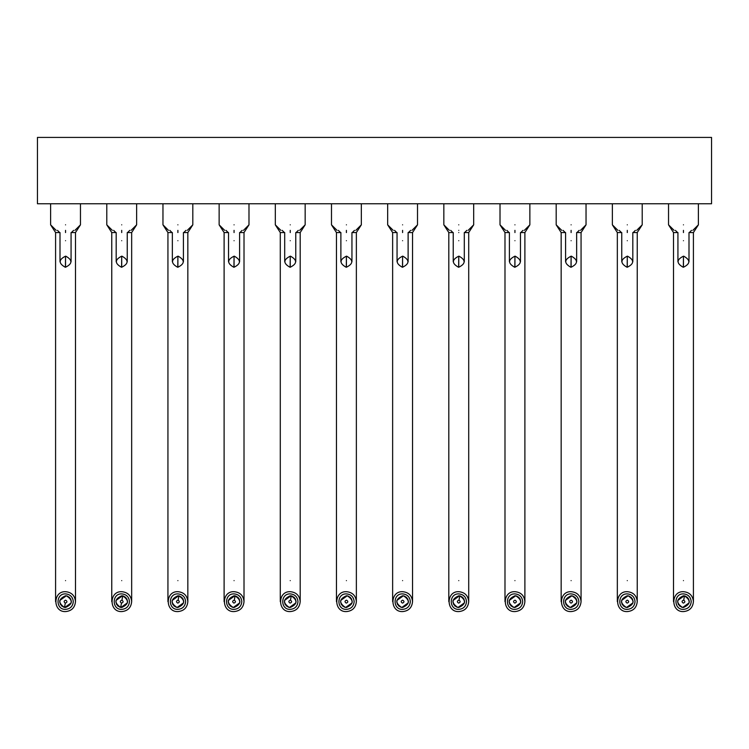 <?xml version="1.0" encoding="UTF-8"?>
<svg xmlns="http://www.w3.org/2000/svg" width="749" height="749" viewBox="0 0 749 749"><rect width="100%" height="100%" fill="white"/><g stroke="black" fill="none" stroke-linecap="round" stroke-linejoin="round"><path stroke-width="1.12" d="M711.55 203.765L37.45 203.765L37.45 137.413L711.55 137.413L711.55 203.765M65.538 224.831C46.279 224.831 46.279 224.831 65.538 224.831C84.796 224.831 84.796 224.831 65.538 224.831M121.713 224.831C102.454 224.831 102.454 224.831 121.713 224.831C140.971 224.831 140.971 224.831 121.713 224.831M177.888 224.831C158.629 224.831 158.629 224.831 177.888 224.831C197.146 224.831 197.146 224.831 177.888 224.831M234.062 224.831C214.804 224.831 214.804 224.831 234.062 224.831C253.321 224.831 253.321 224.831 234.062 224.831M290.238 224.831C270.979 224.831 270.979 224.831 290.238 224.831C309.496 224.831 309.496 224.831 290.238 224.831M346.413 224.831C327.154 224.831 327.154 224.831 346.413 224.831C365.671 224.831 365.671 224.831 346.413 224.831M402.588 224.831C383.329 224.831 383.329 224.831 402.588 224.831C421.846 224.831 421.846 224.831 402.588 224.831M458.762 224.831C439.504 224.831 439.504 224.831 458.762 224.831C478.021 224.831 478.021 224.831 458.762 224.831M514.938 224.831C495.679 224.831 495.679 224.831 514.938 224.831C534.196 224.831 534.196 224.831 514.938 224.831M571.113 224.831C551.854 224.831 551.854 224.831 571.113 224.831C590.371 224.831 590.371 224.831 571.113 224.831M627.288 224.831C608.029 224.831 608.029 224.831 627.288 224.831C646.546 224.831 646.546 224.831 627.288 224.831M683.462 224.831C664.204 224.831 664.204 224.831 683.462 224.831C702.721 224.831 702.721 224.831 683.462 224.831M55.585 601.634L55.585 232.565L59.677 232.565L57.467 230.355M73.608 230.355L71.398 232.565L75.49 232.565L80.461 224.831L80.461 203.765M111.76 601.634L111.76 232.565L115.852 232.565L113.642 230.355M129.783 230.355L127.573 232.565L131.665 232.565L136.636 224.831L136.636 203.765M167.935 601.634L167.935 232.565L172.027 232.565L169.817 230.355M185.958 230.355L183.748 232.565L187.84 232.565L192.811 224.831L192.811 203.765M224.11 601.634L224.11 232.565L228.202 232.565L225.992 230.355M242.133 230.355L239.923 232.565L244.015 232.565L248.986 224.831L248.986 203.765M280.285 601.634L280.285 232.565L284.377 232.565L282.167 230.355M298.308 230.355L296.098 232.565L300.19 232.565L305.161 224.831L305.161 203.765M336.46 601.634L336.46 232.565L340.552 232.565L338.342 230.355M354.483 230.355L352.273 232.565L356.365 232.565L361.336 224.831L361.336 203.765M392.635 601.634L392.635 232.565L396.727 232.565L394.517 230.355M410.658 230.355L408.448 232.565L412.54 232.565L417.511 224.831L417.511 203.765M448.81 601.634L448.81 232.565L452.902 232.565L450.692 230.355M466.833 230.355L464.623 232.565L468.715 232.565L473.686 224.831L473.686 203.765M504.985 601.634L504.985 232.565L509.077 232.565L506.867 230.355M523.008 230.355L520.798 232.565L524.89 232.565L529.861 224.831L529.861 203.765M561.16 601.634L561.16 232.565L565.252 232.565L563.042 230.355M579.183 230.355L576.973 232.565L581.065 232.565L586.036 224.831L586.036 203.765M617.335 601.634L617.335 232.565L621.427 232.565L619.217 230.355M635.358 230.355L633.148 232.565L637.24 232.565L642.211 224.831L642.211 203.765M673.51 601.634L673.51 232.565L677.602 232.565L675.392 230.355M691.533 230.355L689.323 232.565L693.415 232.565L698.386 224.831L698.386 203.765M65.538 230.355C53.413 230.355 53.413 230.355 65.538 230.355C77.662 230.355 77.662 230.355 65.538 230.355L65.538 232.565C57.973 232.565 57.973 232.565 65.538 232.565C73.102 232.565 73.102 232.565 65.538 232.565M121.713 230.355C109.588 230.355 109.588 230.355 121.713 230.355C133.837 230.355 133.837 230.355 121.713 230.355L121.713 232.565C114.148 232.565 114.148 232.565 121.713 232.565C129.277 232.565 129.277 232.565 121.713 232.565M177.888 230.355C165.763 230.355 165.763 230.355 177.888 230.355C190.012 230.355 190.012 230.355 177.888 230.355L177.888 232.565C170.323 232.565 170.323 232.565 177.888 232.565C185.452 232.565 185.452 232.565 177.888 232.565M234.062 230.355C221.938 230.355 221.938 230.355 234.062 230.355C246.187 230.355 246.187 230.355 234.062 230.355L234.062 232.565C226.498 232.565 226.498 232.565 234.062 232.565C241.627 232.565 241.627 232.565 234.062 232.565M290.238 230.355C278.113 230.355 278.113 230.355 290.238 230.355C302.362 230.355 302.362 230.355 290.238 230.355L290.238 232.565C282.673 232.565 282.673 232.565 290.238 232.565C297.802 232.565 297.802 232.565 290.238 232.565M346.413 230.355C334.288 230.355 334.288 230.355 346.413 230.355C358.537 230.355 358.537 230.355 346.413 230.355L346.413 232.565C338.848 232.565 338.848 232.565 346.413 232.565C353.977 232.565 353.977 232.565 346.413 232.565M402.588 230.355C390.463 230.355 390.463 230.355 402.588 230.355C414.712 230.355 414.712 230.355 402.588 230.355L402.588 232.565C395.023 232.565 395.023 232.565 402.588 232.565C410.152 232.565 410.152 232.565 402.588 232.565M458.762 230.355C446.638 230.355 446.638 230.355 458.762 230.355C470.887 230.355 470.887 230.355 458.762 230.355M514.938 230.355C502.813 230.355 502.813 230.355 514.938 230.355C527.062 230.355 527.062 230.355 514.938 230.355L514.938 232.565C507.373 232.565 507.373 232.565 514.938 232.565C522.502 232.565 522.502 232.565 514.938 232.565M571.113 230.355C558.988 230.355 558.988 230.355 571.113 230.355C583.237 230.355 583.237 230.355 571.113 230.355L571.113 232.565C563.548 232.565 563.548 232.565 571.113 232.565C578.677 232.565 578.677 232.565 571.113 232.565M627.288 230.355C615.163 230.355 615.163 230.355 627.288 230.355C639.412 230.355 639.412 230.355 627.288 230.355L627.288 232.565C619.723 232.565 619.723 232.565 627.288 232.565C634.852 232.565 634.852 232.565 627.288 232.565M683.462 230.355C671.338 230.355 671.338 230.355 683.462 230.355C695.587 230.355 695.587 230.355 683.462 230.355L683.462 232.565C675.898 232.565 675.898 232.565 683.462 232.565C691.027 232.565 691.027 232.565 683.462 232.565M458.762 232.565C451.198 232.565 451.198 232.565 458.762 232.565C466.327 232.565 466.327 232.565 458.762 232.565M65.538 611.587C52.702 612.205 52.702 591.064 65.538 591.682C71.586 592.272 74.9 595.586 75.49 601.634C74.9 607.682 71.586 610.997 65.538 611.587M121.713 611.587C108.877 612.205 108.877 591.064 121.713 591.682C127.761 592.272 131.075 595.586 131.665 601.634C131.075 607.682 127.761 610.997 121.713 611.587M177.888 611.587C165.052 612.205 165.052 591.064 177.888 591.682C183.936 592.272 187.25 595.586 187.84 601.634C187.25 607.682 183.936 610.997 177.888 611.587M234.062 611.587C221.227 612.205 221.227 591.064 234.062 591.682C240.111 592.272 243.425 595.586 244.015 601.634C243.425 607.682 240.111 610.997 234.062 611.587M290.238 611.587C277.402 612.205 277.402 591.064 290.238 591.682C296.286 592.272 299.6 595.586 300.19 601.634C299.6 607.682 296.286 610.997 290.238 611.587M346.413 611.587C333.577 612.205 333.577 591.064 346.413 591.682C352.461 592.272 355.775 595.586 356.365 601.634C355.775 607.682 352.461 610.997 346.413 611.587M402.588 611.587C389.752 612.205 389.752 591.064 402.588 591.682C408.636 592.272 411.95 595.586 412.54 601.634C411.95 607.682 408.636 610.997 402.588 611.587M458.762 611.587C445.927 612.205 445.927 591.064 458.762 591.682C464.811 592.272 468.125 595.586 468.715 601.634C468.125 607.682 464.811 610.997 458.762 611.587M514.938 611.587C502.102 612.205 502.102 591.064 514.938 591.682C520.986 592.272 524.3 595.586 524.89 601.634C524.3 607.682 520.986 610.997 514.938 611.587M571.113 611.587C558.277 612.205 558.277 591.064 571.113 591.682C577.161 592.272 580.475 595.586 581.065 601.634C580.475 607.682 577.161 610.997 571.113 611.587M627.288 611.587C614.452 612.205 614.452 591.064 627.288 591.682C633.336 592.272 636.65 595.586 637.24 601.634C636.65 607.682 633.336 610.997 627.288 611.587M683.462 611.587C670.627 612.205 670.627 591.064 683.462 591.682C689.511 592.272 692.825 595.586 693.415 601.634C692.825 607.682 689.511 610.997 683.462 611.587M65.538 609.377C55.548 609.855 55.548 593.414 65.538 593.891C70.237 594.35 72.822 596.934 73.28 601.634C72.822 606.334 70.237 608.918 65.538 609.377M121.713 609.377C111.723 609.855 111.723 593.414 121.713 593.891C126.412 594.35 128.997 596.934 129.455 601.634C128.997 606.334 126.412 608.918 121.713 609.377M177.888 609.377C167.898 609.855 167.898 593.414 177.888 593.891C182.587 594.35 185.172 596.934 185.63 601.634C185.172 606.334 182.587 608.918 177.888 609.377M234.062 609.377C224.073 609.855 224.073 593.414 234.062 593.891C238.762 594.35 241.347 596.934 241.805 601.634C241.347 606.334 238.762 608.918 234.062 609.377M290.238 609.377C280.248 609.855 280.248 593.414 290.238 593.891C294.937 594.35 297.522 596.934 297.98 601.634C297.522 606.334 294.937 608.918 290.238 609.377M346.413 609.377C336.423 609.855 336.423 593.414 346.413 593.891C351.112 594.35 353.697 596.934 354.155 601.634C353.697 606.334 351.112 608.918 346.413 609.377M402.588 609.377C392.598 609.855 392.598 593.414 402.588 593.891C407.287 594.35 409.872 596.934 410.33 601.634C409.872 606.334 407.287 608.918 402.588 609.377M458.762 609.377C448.773 609.855 448.773 593.414 458.762 593.891C463.462 594.35 466.047 596.934 466.505 601.634C466.047 606.334 463.462 608.918 458.762 609.377M514.938 609.377C504.948 609.855 504.948 593.414 514.938 593.891C519.637 594.35 522.222 596.934 522.68 601.634C522.222 606.334 519.637 608.918 514.938 609.377M571.113 609.377C561.123 609.855 561.123 593.414 571.113 593.891C575.812 594.35 578.397 596.934 578.855 601.634C578.397 606.334 575.812 608.918 571.113 609.377M627.288 609.377C617.298 609.855 617.298 593.414 627.288 593.891C631.987 594.35 634.572 596.934 635.03 601.634C634.572 606.334 631.987 608.918 627.288 609.377M683.462 609.377C673.473 609.855 673.473 593.414 683.462 593.891C688.162 594.35 690.747 596.934 691.205 601.634C690.747 606.334 688.162 608.918 683.462 609.377M71.286 602.776L64.807 607.448M63.918 607.261L61.287 605.669M60.5 604.621L59.677 601.728M59.789 600.483L66.268 595.82M67.157 595.998L69.788 597.599M70.575 598.648L71.398 601.541M127.461 602.776L120.982 607.448M120.093 607.261L117.462 605.669M116.675 604.621L115.852 601.728M115.964 600.483L122.443 595.82M123.332 595.998L125.963 597.599M126.75 598.648L127.573 601.541M183.636 602.776L177.157 607.448M176.268 607.261L173.637 605.669M172.85 604.621L172.027 601.728M172.139 600.483L178.618 595.82M179.507 595.998L182.138 597.599M182.925 598.648L183.748 601.541M239.811 602.776L233.332 607.448M232.443 607.261L229.812 605.669M229.025 604.621L228.202 601.728M228.314 600.483L234.793 595.82M235.682 595.998L238.313 597.599M239.1 598.648L239.923 601.541M295.986 602.776L289.507 607.448M288.618 607.261L285.987 605.669M285.2 604.621L284.377 601.728M284.489 600.483L290.968 595.82M291.857 595.998L294.488 597.599M295.275 598.648L296.098 601.541M352.161 602.776L345.682 607.448M344.793 607.261L342.162 605.669M341.375 604.621L340.552 601.728M340.664 600.483L347.143 595.82M348.032 595.998L350.663 597.599M351.45 598.648L352.273 601.541M408.336 602.776L401.857 607.448M400.968 607.261L398.337 605.669M397.55 604.621L396.727 601.728M396.839 600.483L403.318 595.82M404.207 595.998L406.838 597.599M407.625 598.648L408.448 601.541M464.511 602.776L458.032 607.448M457.143 607.261L454.512 605.669M453.725 604.621L452.902 601.728M453.014 600.483L459.493 595.82M460.382 595.998L463.013 597.599M463.8 598.648L464.623 601.541M520.686 602.776L514.207 607.448M513.318 607.261L510.687 605.669M509.9 604.621L509.077 601.728M509.189 600.483L515.668 595.82M516.557 595.998L519.188 597.599M519.975 598.648L520.798 601.541M576.861 602.776L570.382 607.448M569.493 607.261L566.862 605.669M566.075 604.621L565.252 601.728M565.364 600.483L571.843 595.82M572.732 595.998L575.363 597.599M576.15 598.648L576.973 601.541M633.036 602.776L626.557 607.448M625.668 607.261L623.037 605.669M622.25 604.621L621.427 601.728M621.539 600.483L628.018 595.82M628.907 595.998L631.538 597.599M632.325 598.648L633.148 601.541M689.211 602.776L682.732 607.448M681.843 607.261L679.212 605.669M678.425 604.621L677.602 601.728M677.714 600.483L684.193 595.82M685.082 595.998L687.713 597.599M688.5 598.648L689.323 601.541M65.809 256.186C72.681 260.043 72.587 263.723 65.538 267.234L65.538 256.177L65.425 267.234M65.266 267.234C58.394 263.376 58.488 259.688 65.538 256.177L65.65 256.177M121.984 256.186C128.856 260.043 128.762 263.723 121.713 267.234L121.713 256.177L121.6 267.234M121.441 267.234C114.569 263.376 114.663 259.688 121.713 256.177L121.825 256.177M178.159 256.186C185.031 260.043 184.937 263.723 177.888 267.234L177.888 256.177L177.775 267.234M177.616 267.234C170.744 263.376 170.838 259.688 177.888 256.177L178 256.177M234.334 256.186C241.206 260.043 241.112 263.723 234.062 267.234L234.062 256.177L233.95 267.234M233.791 267.234C226.919 263.376 227.013 259.688 234.062 256.177L234.175 256.177M290.509 256.186C297.381 260.043 297.287 263.723 290.238 267.234L290.238 256.177L290.125 267.234M289.966 267.234C283.094 263.376 283.188 259.688 290.238 256.177L290.35 256.177M346.684 256.186C353.556 260.043 353.462 263.723 346.413 267.234L346.413 256.177L346.3 267.234M346.141 267.234C339.269 263.376 339.363 259.688 346.413 256.177L346.525 256.177M402.859 256.186C409.731 260.043 409.637 263.723 402.588 267.234L402.588 256.177L402.475 267.234M402.316 267.234C395.444 263.376 395.538 259.688 402.588 256.177L402.7 256.177M459.034 256.186C465.906 260.043 465.812 263.723 458.762 267.234L458.762 256.177L458.65 267.234M458.491 267.234C451.619 263.376 451.713 259.688 458.762 256.177L458.875 256.177M515.209 256.186C522.081 260.043 521.987 263.723 514.938 267.234L514.938 256.177L514.825 267.234M514.666 267.234C507.794 263.376 507.888 259.688 514.938 256.177L515.05 256.177M571.384 256.186C578.256 260.043 578.162 263.723 571.113 267.234L571.113 256.177L571 267.234M570.841 267.234C563.969 263.376 564.063 259.688 571.113 256.177L571.225 256.177M627.559 256.186C634.431 260.043 634.337 263.723 627.288 267.234L627.288 256.177L627.175 267.234M627.016 267.234C620.144 263.376 620.238 259.688 627.288 256.177L627.4 256.177M683.734 256.186C690.606 260.043 690.512 263.723 683.462 267.234L683.462 256.177L683.35 267.234M683.191 267.234C676.319 263.376 676.413 259.688 683.462 256.177L683.575 256.177M64.526 607.402C57.954 602.926 58.291 599.05 65.538 595.773L66.549 595.858C73.121 600.342 72.784 604.218 65.538 607.495L64.526 607.402L65.294 603.048C63.674 601.953 63.759 600.998 65.538 600.192L65.781 600.221C67.401 601.316 67.316 602.271 65.538 603.067L65.294 603.048M120.701 607.402C114.129 602.926 114.466 599.05 121.713 595.773L122.724 595.858C129.296 600.342 128.959 604.218 121.713 607.495L120.701 607.402L121.469 603.048C119.849 601.953 119.934 600.998 121.713 600.192L121.956 600.221C123.576 601.316 123.491 602.271 121.713 603.067L121.469 603.048M178.899 595.858C185.471 600.342 185.134 604.218 177.888 607.495L176.876 607.402C170.304 602.926 170.641 599.05 177.888 595.773L178.899 595.858L178.131 600.221C179.751 601.316 179.666 602.271 177.888 603.067L177.644 603.048C176.024 601.953 176.109 600.998 177.888 600.192L178.131 600.221M235.074 595.858C241.646 600.342 241.309 604.218 234.062 607.495L233.051 607.402C226.479 602.926 226.816 599.05 234.062 595.773L235.074 595.858L234.306 600.221C235.926 601.316 235.841 602.271 234.062 603.067L233.819 603.048C232.199 601.953 232.284 600.998 234.062 600.192L234.306 600.221M291.249 595.858C297.821 600.342 297.484 604.218 290.238 607.495L289.226 607.402C282.654 602.926 282.991 599.05 290.238 595.773L291.249 595.858L290.481 600.221C292.101 601.316 292.016 602.271 290.238 603.067L289.994 603.048C288.374 601.953 288.459 600.998 290.238 600.192L290.481 600.221M346.413 607.495L345.401 607.402C338.829 602.926 339.166 599.05 346.413 595.773L347.424 595.858C353.996 600.342 353.659 604.218 346.413 607.495M402.588 607.495L401.576 607.402C395.004 602.926 395.341 599.05 402.588 595.773L403.599 595.858C410.171 600.342 409.834 604.218 402.588 607.495M459.774 595.858C466.346 600.342 466.009 604.218 458.762 607.495L457.751 607.402C451.179 602.926 451.516 599.05 458.762 595.773L459.774 595.858L459.006 600.221C460.626 601.316 460.541 602.271 458.762 603.067L458.519 603.048C456.899 601.953 456.984 600.998 458.762 600.192L459.006 600.221M514.938 607.495L513.926 607.402C507.354 602.926 507.691 599.05 514.938 595.773L515.949 595.858C522.521 600.342 522.184 604.218 514.938 607.495M571.113 607.495L570.101 607.402C563.529 602.926 563.866 599.05 571.113 595.773L572.124 595.858C578.696 600.342 578.359 604.218 571.113 607.495M627.288 607.495L626.276 607.402C619.704 602.926 620.041 599.05 627.288 595.773L628.299 595.858C634.871 600.342 634.534 604.218 627.288 607.495M684.474 595.858C691.046 600.342 690.709 604.218 683.462 607.495L682.451 607.402C675.879 602.926 676.216 599.05 683.462 595.773L684.474 595.858L683.706 600.221C685.326 601.316 685.241 602.271 683.462 603.067L683.219 603.048C681.599 601.953 681.684 600.998 683.462 600.192L683.706 600.221M65.538 580.625C52.702 580.625 52.702 580.625 65.538 580.625C78.373 580.625 78.373 580.625 65.538 580.625M121.713 580.625C108.877 580.625 108.877 580.625 121.713 580.625C134.548 580.625 134.548 580.625 121.713 580.625M177.888 580.625C165.052 580.625 165.052 580.625 177.888 580.625C190.723 580.625 190.723 580.625 177.888 580.625M234.062 580.625C221.227 580.625 221.227 580.625 234.062 580.625C246.898 580.625 246.898 580.625 234.062 580.625M290.238 580.625C277.402 580.625 277.402 580.625 290.238 580.625C303.073 580.625 303.073 580.625 290.238 580.625M346.413 580.625C333.577 580.625 333.577 580.625 346.413 580.625C359.248 580.625 359.248 580.625 346.413 580.625M402.588 580.625C389.752 580.625 389.752 580.625 402.588 580.625C415.423 580.625 415.423 580.625 402.588 580.625M458.762 580.625C445.927 580.625 445.927 580.625 458.762 580.625C471.598 580.625 471.598 580.625 458.762 580.625M514.938 580.625C502.102 580.625 502.102 580.625 514.938 580.625C527.773 580.625 527.773 580.625 514.938 580.625M571.113 580.625C558.277 580.625 558.277 580.625 571.113 580.625C583.948 580.625 583.948 580.625 571.113 580.625M627.288 580.625C614.452 580.625 614.452 580.625 627.288 580.625C640.123 580.625 640.123 580.625 627.288 580.625M683.462 580.625C670.627 580.625 670.627 580.625 683.462 580.625C696.298 580.625 696.298 580.625 683.462 580.625M65.538 240.701C58.403 240.701 58.403 240.701 65.538 240.701C72.672 240.701 72.672 240.701 65.538 240.701M121.713 240.701C114.578 240.701 114.578 240.701 121.713 240.701C128.847 240.701 128.847 240.701 121.713 240.701M177.888 240.701C170.753 240.701 170.753 240.701 177.888 240.701C185.022 240.701 185.022 240.701 177.888 240.701M234.062 240.701C226.928 240.701 226.928 240.701 234.062 240.701C241.197 240.701 241.197 240.701 234.062 240.701M290.238 240.701C283.103 240.701 283.103 240.701 290.238 240.701C297.372 240.701 297.372 240.701 290.238 240.701M346.413 240.701C339.278 240.701 339.278 240.701 346.413 240.701C353.547 240.701 353.547 240.701 346.413 240.701M402.588 240.701C395.453 240.701 395.453 240.701 402.588 240.701C409.722 240.701 409.722 240.701 402.588 240.701M458.762 240.701C451.628 240.701 451.628 240.701 458.762 240.701C465.897 240.701 465.897 240.701 458.762 240.701M514.938 240.701C507.803 240.701 507.803 240.701 514.938 240.701C522.072 240.701 522.072 240.701 514.938 240.701M571.113 240.701C563.978 240.701 563.978 240.701 571.113 240.701C578.247 240.701 578.247 240.701 571.113 240.701M627.288 240.701C620.153 240.701 620.153 240.701 627.288 240.701C634.422 240.701 634.422 240.701 627.288 240.701M683.462 240.701C676.328 240.701 676.328 240.701 683.462 240.701C690.597 240.701 690.597 240.701 683.462 240.701M122.724 595.858L121.956 600.221M346.413 603.067L346.169 603.048C344.549 601.953 344.634 600.998 346.413 600.192L346.656 600.221C348.276 601.316 348.191 602.271 346.413 603.067M402.588 603.067L402.344 603.048C400.724 601.953 400.809 600.998 402.588 600.192L402.831 600.221C404.451 601.316 404.366 602.271 402.588 603.067M514.938 603.067L514.694 603.048C513.074 601.953 513.159 600.998 514.938 600.192L515.181 600.221C516.801 601.316 516.716 602.271 514.938 603.067M571.113 603.067L570.869 603.048C569.249 601.953 569.334 600.998 571.113 600.192L571.356 600.221C572.976 601.316 572.891 602.271 571.113 603.067M627.288 603.067L627.044 603.048C625.424 601.953 625.509 600.998 627.288 600.192L627.531 600.221C629.151 601.316 629.066 602.271 627.288 603.067M55.585 232.565L50.614 224.831L50.614 203.765M111.76 232.565L106.789 224.831L106.789 203.765M167.935 232.565L162.964 224.831L162.964 203.765M224.11 232.565L219.139 224.831L219.139 203.765M280.285 232.565L275.314 224.831L275.314 203.765M336.46 232.565L331.489 224.831L331.489 203.765M392.635 232.565L387.664 224.831L387.664 203.765M448.81 232.565L443.839 224.831L443.839 203.765M504.985 232.565L500.014 224.831L500.014 203.765M561.16 232.565L556.189 224.831L556.189 203.765M617.335 232.565L612.364 224.831L612.364 203.765M673.51 232.565L668.539 224.831L668.539 203.765M56.138 230.355L50.614 224.831M74.937 230.355L80.461 224.831M112.313 230.355L106.789 224.831M131.112 230.355L136.636 224.831M168.488 230.355L162.964 224.831M187.287 230.355L192.811 224.831M224.663 230.355L219.139 224.831M243.462 230.355L248.986 224.831M280.838 230.355L275.314 224.831M299.637 230.355L305.161 224.831M337.013 230.355L331.489 224.831M355.812 230.355L361.336 224.831M393.188 230.355L387.664 224.831M411.987 230.355L417.511 224.831M449.363 230.355L443.839 224.831M468.162 230.355L473.686 224.831M505.538 230.355L500.014 224.831M524.337 230.355L529.861 224.831M561.713 230.355L556.189 224.831M580.512 230.355L586.036 224.831M617.888 230.355L612.364 224.831M636.687 230.355L642.211 224.831M674.063 230.355L668.539 224.831M692.862 230.355L698.386 224.831M75.49 232.565L75.49 601.634M131.665 232.565L131.665 601.634M187.84 232.565L187.84 601.634M244.015 232.565L244.015 601.634M300.19 232.565L300.19 601.634M356.365 232.565L356.365 601.634M412.54 232.565L412.54 601.634M468.715 232.565L468.715 601.634M524.89 232.565L524.89 601.634M581.065 232.565L581.065 601.634M637.24 232.565L637.24 601.634M693.415 232.565L693.415 601.634M60.004 261.71L60.004 232.565M71.071 261.71L71.071 232.565M116.179 261.71L116.179 232.565M127.246 261.71L127.246 232.565M172.354 261.71L172.354 232.565M183.421 261.71L183.421 232.565M228.529 261.71L228.529 232.565M239.596 261.71L239.596 232.565M284.704 261.71L284.704 232.565M295.771 261.71L295.771 232.565M340.879 261.71L340.879 232.565M351.946 261.71L351.946 232.565M397.054 261.71L397.054 232.565M408.121 261.71L408.121 232.565M453.229 261.71L453.229 232.565M464.296 261.71L464.296 232.565M509.404 261.71L509.404 232.565M520.471 261.71L520.471 232.565M565.579 261.71L565.579 232.565M576.646 261.71L576.646 232.565M621.754 261.71L621.754 232.565M632.821 261.71L632.821 232.565M677.929 261.71L677.929 232.565M688.996 261.71L688.996 232.565"/></g></svg>

